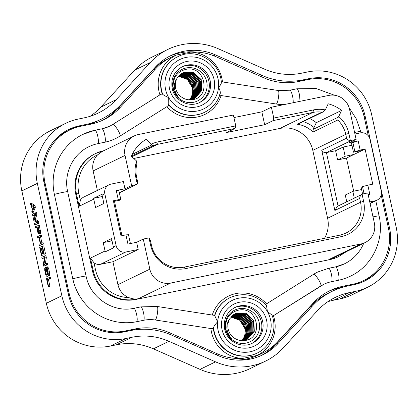 <?xml version="1.0" encoding="UTF-8"?>
<svg xmlns="http://www.w3.org/2000/svg" width="418" height="418" viewBox="0 0 418 418"><rect width="100%" height="100%" fill="white"/><g stroke="black" fill="none" stroke-linecap="round" stroke-linejoin="round"><path stroke-width="0.63" d="M396.159 227.094L371.654 114.71A54.852 53.452 64.1 0 0 307.549 71.964L301.582 73.192A63.029 61.42 -115.9 0 1 264.594 69.169L217.961 48.624A61.707 60.135 64.1 0 0 167.921 49.381A61.707 60.135 64.1 0 0 150.281 62.528L116.22 99.646A63.029 61.42 -115.9 0 1 98.209 113.074A63.029 61.42 -115.9 0 1 84.081 117.866L78.119 119.093A54.852 53.452 64.1 0 0 65.825 123.263A54.852 53.452 64.1 0 0 37.343 183.377L61.848 295.761A54.852 53.452 64.1 0 0 125.959 338.507L131.921 337.279A63.029 61.42 -115.9 0 1 168.909 341.302L215.542 361.847A61.707 60.135 64.1 0 0 265.587 361.089A61.707 60.135 64.1 0 0 283.221 347.943L317.283 310.825A63.029 61.42 -115.9 0 1 335.299 297.397A63.029 61.42 -115.9 0 1 349.422 292.605L355.389 291.377A54.852 53.452 64.1 0 0 367.678 287.208A54.852 53.452 64.1 0 0 396.159 227.094M65.825 123.263L50.322 130.792A54.852 53.452 64.1 0 0 21.84 190.906L46.346 303.29A54.852 53.452 64.1 0 0 110.451 346.036L116.418 344.808A63.029 61.42 -115.9 0 1 153.406 348.831L200.039 369.376A61.707 60.135 64.1 0 0 250.079 368.619L265.587 361.089M327.816 301.723A63.029 61.42 -115.9 0 1 333.919 300.134L339.881 298.907A54.852 53.452 64.1 0 0 352.175 294.737L367.678 287.208M167.921 49.381L152.413 56.911A61.707 60.135 64.1 0 0 134.779 70.057L100.717 107.175A63.029 61.42 -115.9 0 1 90.183 116.277M32.055 212.459L33.367 212.187L35.358 207.276L34.971 205.494L31.423 203.268L30.112 203.54L30.404 204.877L31.308 205.426L32.28 209.883L31.768 211.121L32.055 212.459L34.046 207.547L33.659 205.76L30.112 203.54M34.783 224.947L38.858 223.332L38.425 221.326L35.222 219.178L36.962 214.633L36.528 212.626L35.217 212.898L32.447 214.241L32.74 215.578L34.919 214.523L33.419 218.703L33.806 220.485L36.669 222.548L34.49 223.604L34.783 224.947L37.547 223.599L37.113 221.592L33.91 219.45L35.655 214.904L35.217 212.898M32.74 215.578L34.757 214.967M38.853 234.064L40.4 233.678L40.619 232.586L39.25 225.114L35.169 226.728L35.462 228.066L36.7 227.465L37.876 232.565L38.853 234.064L39.219 233.641L39.287 231.88L37.939 225.386M37.651 238.098L38.947 237.471L40.306 243.715L39.01 244.342L39.302 245.679L42.072 244.337L41.779 242.999L40.661 243.542L39.297 237.299L40.415 236.755L40.128 235.418L37.359 236.76L37.651 238.098L39.015 237.805M39.302 245.679L43.383 244.07L43.091 242.727L41.779 242.999M41.904 242.973L40.609 237.032L41.727 236.489L41.439 235.146L40.128 235.418M41.439 255.492L41.795 255.32L40.337 248.632L41.277 248.172L42.542 253.972L42.897 253.799L41.633 248.005L42.396 247.628L43.859 254.322L44.209 254.149L42.458 246.118L39.689 247.466L41.439 255.492L43.106 255.053L42.855 253.909M43.859 254.322L45.52 253.878L43.77 245.852L42.458 246.118M42.124 258.617L44.538 257.441L43.336 264.186L43.775 266.198L46.544 264.85L46.252 263.512L43.895 264.657L45.034 257.937L44.601 255.931L41.831 257.279L42.124 258.617L44.465 257.843M43.775 266.198L47.856 264.584L47.563 263.246L46.252 263.512M45.275 263.988L46.346 257.671L45.912 255.664L44.601 255.931M47.051 276.439L49.246 275.744L49.632 274.814L49.596 272.86L48.718 268.847L47.976 267.233L47.302 266.825L45.107 267.52L44.721 268.45L44.757 270.404L45.635 274.417L46.377 276.032L47.051 276.439L47.934 276.011L48.363 274.077L47.406 269.119L46.664 267.504L45.99 267.092M48.248 286.711L49.914 286.267L48.451 279.579L50.871 278.409L50.578 277.071L46.497 278.681L48.248 286.711L48.603 286.539L47.145 279.851L49.559 278.675L49.267 277.338M33.362 207.38L33.168 206.492M47.689 274.595L46.607 271.104L46.664 268.67M86.792 125.019A69.884 68.103 -115.9 0 0 98.089 120.755L101.203 119.24A69.884 68.103 64.1 0 1 85.538 124.554L79.577 125.781A47.997 46.774 64.1 0 0 68.818 129.434A47.997 46.774 64.1 0 0 43.9 182.034L68.4 294.413A47.997 46.774 64.1 0 0 124.496 331.814L130.463 330.591A69.884 68.103 64.1 0 1 171.474 335.048L218.107 355.593A54.852 53.452 64.1 0 0 262.593 354.919A54.852 53.452 64.1 0 0 278.268 343.235L312.33 306.117L309.215 307.632A69.884 68.103 -115.9 0 1 329.185 292.741L332.305 291.231A69.884 68.103 64.1 0 0 312.33 306.117M101.203 119.24A69.884 68.103 64.1 0 0 121.173 104.354L155.235 67.235A54.852 53.452 64.1 0 1 170.915 55.552A54.852 53.452 64.1 0 1 215.395 54.878L262.029 75.423A69.884 68.103 64.1 0 0 303.04 79.88L309.006 78.657A47.997 46.774 64.1 0 1 365.102 116.058L389.602 228.437A47.997 46.774 64.1 0 1 364.684 281.037A47.997 46.774 64.1 0 1 353.926 284.689L347.964 285.917A69.884 68.103 64.1 0 0 332.305 291.231M77.027 127.176L76.463 127.291A47.997 46.774 64.1 0 0 67.277 130.217M195.373 52.025A54.852 53.452 64.1 0 0 169.368 56.331M363.111 281.763A47.997 46.774 64.1 0 0 375.113 272.515M261.02 355.65A54.852 53.452 64.1 0 0 275.154 344.751L309.215 307.632M381.211 195.007L388.406 228.003A47.997 46.774 -115.9 0 1 363.488 280.603A47.997 46.774 -115.9 0 1 352.729 284.256L342.844 286.288A58.28 56.796 64.1 0 0 329.786 290.719A58.28 56.796 64.1 0 0 313.129 303.134L277.834 341.6A54.852 53.452 -115.9 0 1 262.159 353.283A54.852 53.452 -115.9 0 1 256.84 355.509L242.67 358.419A54.852 53.452 -115.9 0 1 217.673 353.952L169.353 332.665A58.28 56.796 64.1 0 0 135.15 328.95L125.269 330.978A47.997 46.774 -115.9 0 1 69.174 293.577L44.961 182.535A47.997 46.774 -115.9 0 1 69.879 129.935A47.997 46.774 -115.9 0 1 80.637 126.283L90.518 124.251A58.28 56.796 64.1 0 0 103.58 119.82A58.28 56.796 64.1 0 0 120.238 107.405L117.192 108.884L152.486 70.417A54.852 53.452 -115.9 0 1 168.161 58.734L171.208 57.256A54.852 53.452 -115.9 0 1 176.521 55.03L190.697 52.119A54.852 53.452 -115.9 0 1 215.688 56.587L264.014 77.873A58.28 56.796 64.1 0 0 298.217 81.588L308.097 79.561A47.997 46.774 -115.9 0 1 364.193 116.962L368.305 135.813M117.192 108.884A58.28 56.796 -115.9 0 1 102.044 120.536M55.542 139.184A47.997 46.774 -115.9 0 1 66.833 131.414L69.879 129.935M262.159 353.283L259.113 354.762A54.852 53.452 -115.9 0 1 235.553 360.002M328.276 291.482A58.28 56.796 -115.9 0 1 339.803 287.767L343.335 287.041M363.488 280.603L360.441 282.087A47.997 46.774 -115.9 0 1 353.513 284.773M120.238 107.405L155.533 68.939A54.852 53.452 -115.9 0 1 171.208 57.256M97.875 143.64A41.142 40.091 64.1 0 0 88.888 146.718C72.763 154.2 63.458 173.747 67.674 191.695A6.855 0.371 167.7 0 0 61.629 192.63A6.855 0.371 167.7 0 0 54.418 194.501A54.852 53.452 64.1 0 1 82.9 134.387A54.852 53.452 64.1 0 1 94.917 130.27C95.847 130.259 96.798 132.26 97.781 136.284C98.596 140.38 98.627 142.836 97.875 143.64L104.803 142.219A6.855 1.494 -101.6 0 0 104.766 135.04A6.855 1.494 -101.6 0 0 101.966 128.812L109.568 126.231A34.281 33.409 -115.9 0 1 102.044 128.807M284.25 104.563A47.997 46.774 -115.9 0 1 276.345 104.03L221.106 95.544A32.912 32.071 -115.9 0 1 166.845 106.694L119.914 136.153A6.855 1.531 -122.1 0 1 119.882 136.169A47.997 46.774 -115.9 0 1 115.556 138.567A47.997 46.774 -115.9 0 1 104.803 142.219M166.845 106.694L119.945 136.132M363.733 243.239A41.142 40.091 -115.9 0 1 344.479 263.821A41.142 40.091 -115.9 0 1 335.649 266.867M212.276 314.937A32.912 32.071 -115.9 0 1 266.522 303.844L313.484 274.37A47.997 46.774 -115.9 0 1 317.811 271.972L328.642 268.293A6.855 1.494 78.4 0 1 331.448 274.527A6.855 1.494 78.4 0 1 331.479 281.701L338.449 280.269A54.852 53.452 -115.9 0 0 350.467 276.152C372.271 266.031 384.712 239.754 379.095 215.923L375.787 200.765M103.889 150.668A37.024 36.084 64.1 0 0 95.706 153.458L95.017 153.793A37.024 36.084 64.1 0 0 75.794 194.37L92.42 270.629A37.024 36.084 64.1 0 0 135.693 299.481L330.053 259.562A37.024 36.084 64.1 0 0 338.35 256.746L346.303 251.704M115.556 138.567L119.914 136.153A6.855 1.531 -122.1 0 0 117.61 129.601A6.855 1.531 -122.1 0 0 112.656 124.517L159.937 94.844A32.912 32.071 -115.9 0 1 176.521 55.03M112.656 124.517A34.281 33.409 -115.9 0 1 109.568 126.231M242.675 358.419A32.912 32.071 -115.9 0 1 210.891 328.543L155.277 320A34.281 33.409 64.1 0 0 143.625 320.287L136.66 321.719A54.852 53.452 -115.9 0 1 72.826 278.921L54.418 194.501M313.484 274.37A6.855 1.531 57.9 0 1 318.438 279.454A6.855 1.531 57.9 0 1 320.742 286.001A6.855 1.531 57.9 0 1 320.71 286.022L273.429 315.695A32.912 32.071 -115.9 0 1 256.84 355.509M320.773 285.98A34.281 33.409 -115.9 0 1 323.798 284.308A34.281 33.409 -115.9 0 1 331.479 281.701M266.522 303.844L265.425 304.968M210.891 328.543L213.326 328.334L213.541 327.587C213.932 326.28 215.28 324.352 217.585 321.808A27.426 26.726 -115.9 0 1 238.485 298.248A27.426 26.726 -115.9 0 1 267.426 311.567L266.517 305.642C256.056 294.627 243.934 291.942 230.151 297.59L229.874 297.72A30.854 30.07 64.1 0 0 214.612 315.407L157.189 306.478A6.855 1.275 98.7 0 1 157.476 313.014A6.855 1.275 98.7 0 1 155.277 320M214.612 315.407L217.585 321.808A27.426 26.726 -115.9 0 0 250.157 351.763A27.426 26.726 -115.9 0 0 267.426 311.567L271.977 315.041C277.594 329.316 270.77 346.835 257.107 353.1L256.83 353.231A30.854 30.07 64.1 0 1 213.326 328.334M272.421 316.327L273.429 315.695M221.211 82.283C221.639 83.182 220.751 84.885 218.546 87.388C220.192 90.528 220.688 92.739 220.046 94.019M219.586 94.729L221.106 95.544M221.321 82.68C220.558 61.754 195.786 47.015 177.645 56.77L177.368 56.9A30.854 30.07 64.1 0 0 162.2 93.851L159.937 94.844M162.2 93.851L162.675 94.306C163.532 95.121 165.538 96.229 168.705 97.624A27.426 26.726 -115.9 0 1 185.979 57.428A27.426 26.726 -115.9 0 1 218.546 87.388A27.426 26.726 -115.9 0 1 197.646 110.942A27.426 26.726 -115.9 0 1 168.705 97.624L168.773 105.169A30.854 30.07 64.1 0 0 204.324 112.416L204.601 112.28C212.417 108.309 217.626 102.086 220.218 93.601M167.555 106.245L168.773 105.169M181.82 66.948A19.886 19.38 -115.9 0 1 208.885 81.223A19.886 19.38 -115.9 0 1 199.182 102.703M186.135 67.972A17.587 17.138 -115.9 0 1 206.691 81.672A17.587 17.138 -115.9 0 1 193.618 102.285A17.587 17.138 -115.9 0 1 173.062 88.579A17.587 17.138 -115.9 0 1 186.135 67.972M186.146 69.304C205.792 65.119 211.236 97.749 192.379 99.667C188.382 100.257 184.761 99.39 181.532 97.054A14.16 13.799 -115.9 0 1 177.483 77.664C172.822 84.075 173.35 90.873 179.056 98.068A17.143 16.704 -115.9 0 1 173.068 86.395C173.245 77.1 177.603 71.4 186.146 69.304M182.222 73.129L184.651 72.387L194.114 73.996L200.347 81.515L200.363 91.354L194.02 98.831M194.579 98.58L201.575 90.518L200.948 79.754L193.153 72.471L182.765 72.842M178.455 76.301L187.369 79.446L192.337 87.728L193.173 87.32L188.022 78.892L178.784 75.914M189.892 99.855L193.565 92.336L192.395 83.992L186.841 77.748L178.894 75.789M178.361 76.416A14.16 13.799 -115.9 0 1 192.337 87.728A14.16 13.799 -115.9 0 1 189.364 99.85M190.383 99.803L194.349 92.221L193.247 83.626L187.452 77.215L179.233 75.428M190.54 99.782L194.616 92.117L193.497 83.443L187.656 77.037L179.348 75.313M179.698 74.974L188.22 76.484L194.297 82.963L195.41 91.923L191.021 99.703M191.178 99.677L195.666 91.892L194.6 82.895L188.471 76.337L179.813 74.864M191.799 99.547L196.695 91.714L195.749 82.445L189.422 75.715L180.294 74.451M180.221 74.54L189.124 75.836L195.431 82.477L196.46 91.673L191.648 99.583M181.689 73.443L183.544 72.925L192.85 74.441L199.135 81.766L199.396 91.485L193.445 99.061M193.586 99.003L199.632 91.464L199.438 81.709L193.153 74.326L183.821 72.795L181.82 73.364M177.483 77.664L182.901 72.774L193.351 72.309L201.225 79.619L201.821 90.455L194.72 98.517L189.793 99.86M194.161 98.773L200.583 91.364L200.65 81.463L194.396 73.866L184.923 72.257L182.358 73.056M181.172 73.787L182.436 73.463L191.569 74.885L197.918 82.022L198.414 91.61L192.855 99.259M193.006 99.212L198.665 91.552L198.216 81.954L191.914 74.791L182.713 73.333L181.297 73.699M192.405 99.395L197.688 91.636L196.988 82.2L190.671 75.256L181.605 73.871L180.79 74.059M180.665 74.153L190.404 75.392L196.711 82.325L197.437 91.688L192.259 99.432M234.326 307.768A19.886 19.38 -115.9 0 1 261.391 322.043A19.886 19.38 -115.9 0 1 251.688 343.523M238.641 308.792A17.587 17.138 -115.9 0 1 259.197 322.492A17.587 17.138 -115.9 0 1 246.124 343.105A17.587 17.138 -115.9 0 1 225.568 329.4A17.587 17.138 -115.9 0 1 238.641 308.792M238.657 310.125C258.303 305.939 263.742 338.57 244.885 340.487C240.888 341.078 237.272 340.21 234.038 337.875A14.16 13.799 -115.9 0 1 229.989 318.485C225.333 324.896 225.856 331.693 231.562 338.888A17.143 16.704 -115.9 0 1 225.574 327.216C225.751 317.92 230.114 312.22 238.657 310.125M234.728 313.949L237.158 313.207L246.62 314.817L252.859 322.335L252.869 332.174L246.526 339.651M247.09 339.4L254.081 331.338L253.46 320.575L245.659 313.291L235.271 313.662M230.966 317.121L239.875 320.266L244.844 328.543L245.679 328.14L240.528 319.713L231.29 316.734M242.403 340.675L246.071 333.151L244.906 324.812L239.347 318.568L231.4 316.609M230.872 317.236A14.16 13.799 -115.9 0 1 244.844 328.543A14.16 13.799 -115.9 0 1 241.876 340.67M242.889 340.623L246.855 333.041L245.753 324.446L239.963 318.035L231.739 316.248M243.051 340.602L247.127 332.937L246.009 324.263L240.162 317.858L231.854 316.133M232.204 315.794L240.726 317.304L246.803 323.783L247.916 332.744L243.527 340.524M243.684 340.498L248.172 332.712L247.111 323.715L240.977 317.157L232.319 315.684M244.305 340.367L249.201 332.535L248.255 323.266L241.933 316.536L232.8 315.271M232.732 315.36L241.63 316.656L247.937 323.297L248.966 332.493L244.154 340.404M234.2 314.263L236.05 313.746L245.356 315.261L251.641 322.586L251.902 332.305L245.951 339.876M246.092 339.824L252.138 332.284L251.944 322.524L245.664 315.146L236.327 313.615L234.331 314.184M229.989 318.485L235.407 313.594L245.857 313.129L253.731 320.439L254.332 331.275L247.226 339.338L242.299 340.68M246.667 339.594L253.089 332.185L253.156 322.283L246.902 314.686L237.434 313.077L234.864 313.876M233.678 314.608L234.942 314.284L244.075 315.705L250.424 322.842L250.925 332.43L245.366 340.08M245.512 340.033L251.171 332.373L250.722 322.774L244.42 315.611L235.219 314.153L233.808 314.519M244.917 340.215L250.194 332.456L249.494 323.02L243.177 316.076L234.111 314.691L233.296 314.879M233.176 314.973L242.915 316.212L249.217 323.145L249.943 332.503L244.765 340.252M170.675 283.049L361.1 243.934A17.828 17.373 64.1 0 0 365.097 242.576A17.828 17.373 64.1 0 0 374.35 223.04L367.788 192.938L363.362 193.847A3.428 3.339 64.1 0 0 362.113 194.396L363.623 201.309A30.169 29.401 -115.9 0 1 341.198 236.666L185.838 268.575A30.169 29.401 -115.9 0 1 150.579 245.068L149.074 238.155A3.428 3.339 64.1 0 0 147.7 238.145L143.275 239.054L149.837 269.155A17.828 17.373 64.1 0 0 170.675 283.049L138.353 298.745L136.498 298.964A2.059 0.449 78.4 0 1 136.383 299.147L138.353 298.745M93.611 198.31A8.229 8.02 64.1 0 0 93.752 199.151L95.576 207.516L103.878 203.482L102.055 195.117A8.229 8.02 64.1 0 1 101.919 194.276L93.611 198.31L102.358 196.512M136.634 242.278L127.945 244.065L125.938 234.864L121.021 235.877L113.367 200.755L118.284 199.747L116.277 190.551L124.961 188.764L123.394 181.574L110.942 184.129A8.229 8.02 64.1 0 0 104.824 193.774L116.126 245.617A8.229 8.02 64.1 0 0 125.745 252.028L138.201 249.473L136.634 242.278L143.275 239.054M113.362 246.96L111.538 238.6L103.23 242.633L105.054 250.993A8.229 8.02 -115.9 0 0 105.279 251.824L113.586 247.79A8.229 8.02 -115.9 0 1 113.362 246.96L116.126 245.617M328.72 95.429L271.397 107.201L273.769 118.075L313.557 109.897A30.169 29.401 -115.9 0 1 325.35 109.924L328.182 103.795A36.852 35.917 -115.9 0 1 341.579 110.404L338.742 116.533A30.169 29.401 -115.9 0 1 348.821 133.41L350.326 140.323A3.428 3.339 64.1 0 0 351.695 140.328L356.12 139.424L349.558 109.317A17.828 17.373 64.1 0 0 328.72 95.429M233.934 117.573L261.846 111.841L271.397 107.201M233.38 115.013L138.295 134.544A17.828 17.373 64.1 0 0 134.298 135.897A17.828 17.373 64.1 0 0 125.045 155.433L131.607 185.54L136.033 184.631A3.428 3.339 64.1 0 0 137.282 184.082L135.777 177.169A30.169 29.401 -115.9 0 1 136.623 161.05L131.367 156.29A36.852 35.917 -115.9 0 1 146.143 139.361L151.4 144.121A30.169 29.401 -115.9 0 1 158.203 141.812L235.747 125.881L233.38 115.013M354.939 134.011L360.363 132.898A8.229 8.02 64.1 0 1 369.982 139.309L381.284 191.151A8.229 8.02 64.1 0 1 375.165 200.797L369.747 201.91M360.243 150.82L360.358 151.347M330.053 259.562L330.742 259.223L328.773 259.609L333.036 258.146L365.097 242.576M134.298 135.897L102.238 151.468L97.66 154.806A17.828 17.373 64.1 0 0 93.136 170.931L97.389 190.441M109.098 184.756L83.835 197.024A8.229 8.02 64.1 0 0 80.371 200.326L79.143 206.246L76.484 194.036L75.794 194.37M149.837 269.155L117.933 284.648L112.933 261.741L100.482 264.296A8.229 8.02 -115.9 0 1 93.987 262.791L95.492 269.688A34.971 34.077 64.1 0 0 128.801 297.611C132.245 298.797 134.81 299.246 136.498 298.964M117.933 284.648A17.828 17.373 64.1 0 0 128.801 297.611M362.113 194.396C360.619 195.07 359.82 196.403 359.71 198.404L360.546 202.249A28.11 27.395 -115.9 0 1 345.952 233.056A28.11 27.395 -115.9 0 1 339.651 235.193L184.296 267.107A28.11 27.395 -115.9 0 1 151.441 245.199L150.6 241.353C150.057 239.493 149.545 238.422 149.074 238.155M359.71 198.404L334.86 210.468L337.31 206.382L362.594 194.109L361.121 187.332L362.505 186.663L364.041 193.706M324.535 238.302A28.11 27.395 64.1 0 0 327.602 218.248L312.795 150.349A28.11 27.395 64.1 0 0 279.94 128.441L133.77 158.469M337.822 119.976L312.977 132.041L313.103 129.408L338.172 117.233L337.822 119.976A28.11 27.395 -115.9 0 1 345.743 134.35L346.585 138.196C347.494 139.878 348.743 140.589 350.326 140.323M137.282 184.082C137.668 183.946 137.731 182.969 137.475 181.151L136.634 177.3A28.11 27.395 -115.9 0 1 136.843 164.284L136.629 161.05M356.12 139.424L349.474 142.648L358.163 140.866L360.17 150.062L365.086 149.054L372.741 184.171L367.824 185.179L369.831 194.38L368.18 194.72M113.529 201.497L119.449 200.285L120.833 199.611L118.827 190.415L116.277 190.551M358.163 140.866L351.46 143.019L353.466 152.215L362.317 150.396L354.009 154.43L345.158 156.248L343.157 147.047L351.946 145.245M124.961 188.764L131.607 185.54M351.695 140.328L326.432 152.596L335.612 150.715L343.157 147.047M103.23 242.633L112.024 240.825M361.607 189.563L352.818 191.366L354.292 198.137M111.909 240.303L109.95 241.254M365.086 149.054L362.317 150.396M354.009 154.43L346.465 158.093L353.68 191.188M335.612 150.715L337.613 159.911L345.158 156.248M346.465 158.093L337.613 159.911M346.747 201.8L345.273 195.028L352.818 191.366M338.078 206.011L326.432 152.596C324.499 152.899 322.931 152.121 321.735 150.261L346.585 138.196M338.172 117.233L338.742 116.533M261.846 111.841L264.651 124.716L273.1 120.619L312.889 112.442A28.11 27.395 -115.9 0 1 321.938 112.139L323.25 111.867L325.35 109.929M132.224 154.399L151.629 144.978L153.077 145.683A28.11 27.395 -115.9 0 1 157.529 144.356L235.078 128.425L226.634 132.527L264.651 124.716M151.629 144.978L151.405 144.121M235.747 125.881L235.078 128.425M273.1 120.619L273.769 118.075M323.182 111.899L298.52 123.874L297.088 124.203L321.938 112.139M309.592 118.498A36.852 35.917 -115.9 0 1 316.316 122.673L341.579 110.404M316.316 122.673L313.103 129.408M125.938 234.864L128.488 234.728L130.416 243.558M138.201 249.473L112.933 261.741M105.054 250.993L90.45 258.089L93.987 262.791M362.505 186.663L367.824 185.179M360.17 150.062L353.466 152.215M352.844 142.345L354.851 151.541M120.833 199.611L118.284 199.747M35.358 207.276L34.046 207.547M34.971 205.494L33.659 205.76M33.618 206.769L32.468 209.549L31.59 205.531L33.618 206.769M37.975 231.53L37.05 227.293L37.933 226.864L38.947 231.797L38.618 232.695L37.975 231.53L38.89 231.342M47.359 270.373L47.908 273.806L47.642 274.673L46.759 275.101L45.938 274.025L45.134 269.73L45.4 268.858L46.283 268.429L46.842 268.899L47.359 270.373M36.962 214.633L35.655 214.904M35.222 219.178L33.91 219.45M38.425 221.326L37.113 221.592M38.858 223.332L37.547 223.599M40.4 233.678L39.088 233.949M40.53 233.369L39.219 233.641M36.768 227.794L35.462 228.066M40.415 230.464L39.104 230.736M40.598 231.609L39.287 231.88M40.619 232.586L39.308 232.857M37.986 227.099L37.05 227.293M38.937 232.016L38.179 232.173M38.858 232.465L38.393 232.56M41.727 236.489L40.415 236.755M40.609 237.032L39.297 237.299M43.383 244.07L42.072 244.337M43.106 255.053L41.795 255.32M41.335 248.428L40.337 248.632M45.52 253.878L44.209 254.149M42.443 247.837L41.633 248.005M43.707 253.632L42.897 253.799M43.728 253.726L42.542 253.972M46.346 257.671L45.034 257.937M47.856 264.584L46.544 264.85M49.021 269.934L47.709 270.2M48.718 268.847L47.406 269.119M49.413 271.716L48.101 271.987M49.596 272.86L48.284 273.132M49.669 273.811L48.363 274.077M49.632 274.814L48.321 275.086M49.491 275.378L48.18 275.645M49.246 275.744L47.934 276.011M47.642 266.903L46.335 267.175M47.976 267.233L46.664 267.504M48.404 268.011L47.098 268.283M46.617 268.607L45.4 268.858M46.523 268.926L45.212 269.197M46.445 269.458L45.134 269.73M46.471 270.185L45.16 270.456M46.607 271.104L45.296 271.376M46.994 272.891L45.682 273.158M47.25 273.753L45.938 274.025M47.511 274.365L46.199 274.636M47.354 274.814L46.476 274.997M50.871 278.409L49.559 278.675M48.451 279.579L47.145 279.851M49.914 286.267L48.603 286.539M168.909 341.302L153.406 348.831M215.542 361.847L200.039 369.376M131.921 337.279L116.418 344.808M125.959 338.507L110.451 346.036M61.848 295.761L46.346 303.29M37.343 183.377L21.84 190.906M116.22 99.646L100.717 107.175M150.281 62.528L134.779 70.057M355.389 291.377L339.881 298.907M349.422 292.605L333.919 300.134M79.577 125.781L76.463 127.291M85.538 124.554L82.978 125.802M215.395 54.878L213.64 55.73M262.029 75.423L260.33 76.248M303.04 79.88L300.474 81.123M309.006 78.657L306.441 79.901M365.102 116.058L364.099 116.544M389.602 228.437L388.599 228.928M278.268 343.235L275.154 344.751M352.729 284.256L350.305 285.437M342.844 286.288L339.803 287.767M217.673 353.952L216.111 354.715M169.353 332.665L167.644 333.496M135.15 328.95L132.595 330.189M125.269 330.978L122.939 332.106M69.174 293.577L68.312 293.995M44.961 182.535L44.099 182.953M155.533 68.939L152.486 70.417M190.692 52.119A32.912 32.071 -115.9 0 1 222.47 81.938M328.564 268.319A6.855 1.494 78.4 0 1 328.642 268.293L335.492 266.898C336.422 266.888 337.378 268.894 338.355 272.912C339.17 277.009 339.202 279.464 338.449 280.269M373.008 216.874A6.855 0.371 -12.3 0 1 379.095 215.923M354.6 132.454A6.855 0.371 -12.3 0 1 360.687 131.508L360.969 132.799M300.03 101.323L299.528 94.844C298.572 90.816 297.632 88.809 296.707 88.82M293.102 102.744A6.855 1.494 -101.6 0 0 292.286 95.038A6.855 1.494 -101.6 0 0 289.815 90.225L278.257 90.507L221.232 81.75M276.345 104.03A6.855 1.275 -81.3 0 0 278.545 97.044A6.855 1.275 -81.3 0 0 278.257 90.507M177.645 56.77A30.854 30.07 64.1 0 0 162.675 94.306M168.642 104.578A30.854 30.07 64.1 0 0 204.601 112.28M214.1 79.608A23.314 22.718 -115.9 0 1 196.773 106.93A23.314 22.718 -115.9 0 1 169.525 88.768A23.314 22.718 -115.9 0 1 186.856 61.441A23.314 22.718 -115.9 0 1 214.1 79.608M210.134 80.617A19.886 19.38 -115.9 0 1 199.809 102.41C189.218 108.069 174.437 100.675 172.185 88.37C170.69 78.584 174.107 71.342 182.436 66.634A19.886 19.38 -115.9 0 1 210.134 80.617M67.674 191.695L86.077 276.11A6.855 0.371 167.7 0 0 80.037 277.05A6.855 0.371 167.7 0 0 72.826 278.921M86.077 276.11C90.215 297.668 113.173 313.019 133.864 308.306L133.781 308.332C134.706 308.322 135.646 310.328 136.602 314.352C137.397 318.459 137.417 320.909 136.66 321.719M140.709 306.906A6.855 1.494 78.4 0 1 140.788 306.88A6.855 1.494 78.4 0 1 143.593 313.113A6.855 1.494 78.4 0 1 143.625 320.287M230.151 297.59A30.854 30.07 64.1 0 0 214.706 315.846M222.031 329.583A23.314 22.718 -115.9 0 1 239.362 302.261A23.314 22.718 -115.9 0 1 266.611 320.428A23.314 22.718 -115.9 0 1 249.28 347.75A23.314 22.718 -115.9 0 1 222.031 329.583M213.541 327.587A30.854 30.07 64.1 0 0 257.107 353.1M234.942 307.455A19.886 19.38 -115.9 0 1 262.64 321.437A19.886 19.38 -115.9 0 1 252.315 343.23C241.729 348.889 226.943 341.496 224.691 329.191C223.196 319.404 226.613 312.162 234.942 307.455M330.742 259.223A37.024 36.084 64.1 0 0 339.04 256.406M328.773 259.609L361.1 243.934M135.693 299.481L136.383 299.147A37.024 36.084 64.1 0 1 93.109 270.294L92.42 270.629M93.752 199.151L79.143 206.246M104.824 193.774L102.055 195.117M90.45 258.089L93.109 270.294L95.492 269.688M104.03 150.632L95.706 153.458A37.024 36.084 64.1 0 0 76.484 194.036L78.866 193.429L80.371 200.326M97.66 154.806A34.971 34.077 64.1 0 0 78.866 193.429M363.623 201.309L360.546 202.249L327.602 218.248M348.816 133.41L345.743 134.35L312.795 150.349M334.86 210.468L321.735 150.261M150.579 245.068L151.436 245.199M136.033 184.631L119.334 192.74M313.557 109.897L312.889 112.442L279.94 128.441M312.977 132.041A28.11 27.395 64.1 0 0 297.088 124.203M158.203 141.812L157.529 144.356L131.921 156.792M131.404 156.207L153.077 145.683M135.777 177.169L136.634 177.3M314.064 127.537A31.538 30.733 64.1 0 0 303.202 121.601M125.045 155.433L93.136 170.931M100.482 264.296L125.745 252.028M370.045 203.284L375.165 200.797M185.838 268.575L184.296 267.107M341.198 236.666L339.651 235.193M272.776 316.112L323.798 284.308M344.479 263.821L335.57 266.872M289.815 90.225L296.785 88.794L316.144 88.532L334.447 95.231M349.145 107.766L356.335 118.947L360.687 131.508M101.966 128.812L94.996 130.244L82.9 134.387M133.859 308.306L140.788 306.88L157.189 306.478M136.801 184.369L119.355 192.839M114.475 201.304L121.967 235.684M370.097 203.529L377.01 200.17"/></g></svg>
